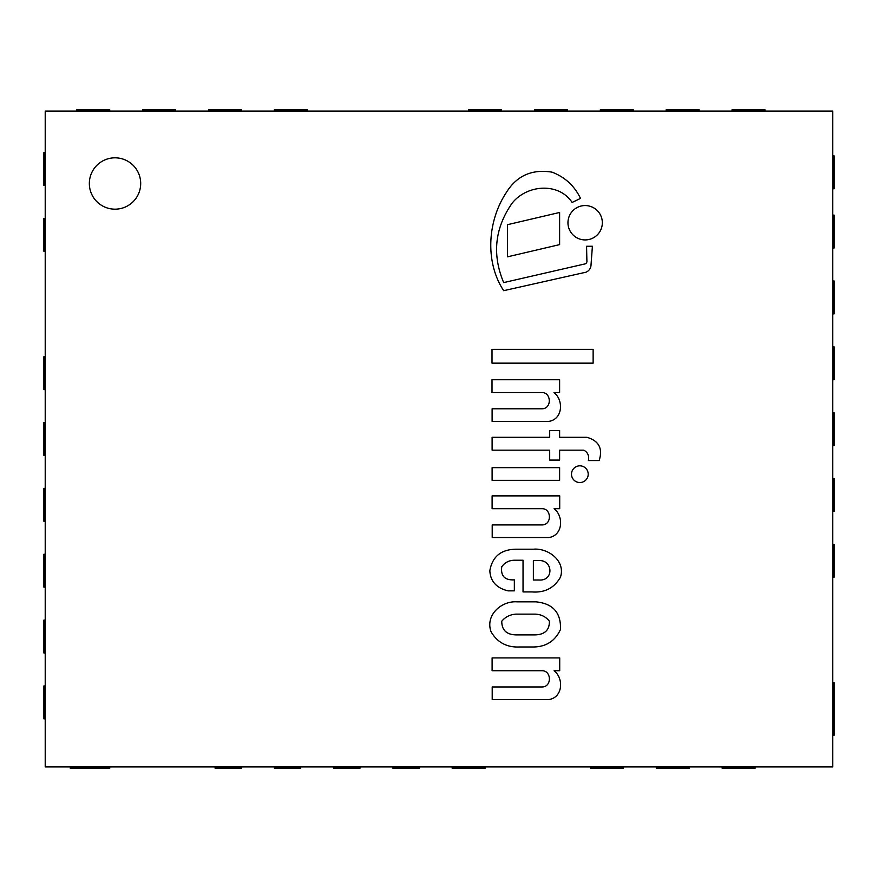 <?xml version="1.0" encoding="UTF-8"?>
<svg xmlns="http://www.w3.org/2000/svg" width="878" height="878" viewBox="0 0 878 878"><rect width="100%" height="100%" fill="white"/><g stroke="black" fill="none" stroke-linecap="round" stroke-linejoin="round"><path stroke-width="1.32" d="M115.018 157.821A25.681 25.681 0 0 0 92.783 196.343A25.681 25.681 0 0 0 137.253 196.343A25.681 25.681 0 0 0 115.018 157.821M45.217 766.933L832.783 766.933L832.783 111.067L45.217 111.067L45.217 766.933M832.783 215.11L834.1 215.11L834.1 248.035L832.783 248.035M666.183 111.067L666.183 109.75L699.107 109.75L699.107 111.067M45.217 389.612L43.9 389.612L43.9 356.688L45.217 356.688M45.217 251.327L43.9 251.327L43.9 218.402L45.217 218.402M832.783 280.96L834.1 280.96L834.1 313.885L832.783 313.885M832.783 346.81L834.1 346.81L834.1 379.735L832.783 379.735M832.783 412.66L834.1 412.66L834.1 445.585L832.783 445.585M832.783 478.51L834.1 478.51L834.1 511.435L832.783 511.435M832.783 544.36L834.1 544.36L834.1 577.285L832.783 577.285M832.783 155.845L834.1 155.845L834.1 188.77L832.783 188.77M732.032 111.067L732.032 109.75L764.957 109.75L764.957 111.067M600.332 111.067L600.332 109.75L633.257 109.75L633.257 111.067M534.482 111.067L534.482 109.75L567.407 109.75L567.407 111.067M468.632 111.067L468.632 109.75L501.557 109.75L501.557 111.067M109.75 766.933L109.75 768.25L70.24 768.25L70.24 766.933M45.217 718.862L43.9 718.862L43.9 685.938L45.217 685.938M45.217 455.462L43.9 455.462L43.9 422.537L45.217 422.537M45.217 521.312L43.9 521.312L43.9 488.387L45.217 488.387M45.217 587.162L43.9 587.162L43.9 554.237L45.217 554.237M45.217 653.012L43.9 653.012L43.9 620.087L45.217 620.087M274.375 111.067L274.375 109.75L307.3 109.75L307.3 111.067M45.217 185.477L43.9 185.477L43.9 152.552L45.217 152.552M76.825 111.067L76.825 109.75L109.75 109.75L109.75 111.067M142.675 111.067L142.675 109.75L175.6 109.75L175.6 111.067M208.525 111.067L208.525 109.75L241.45 109.75L241.45 111.067M689.23 766.933L689.23 768.25L656.305 768.25L656.305 766.933M832.783 682.645L834.1 682.645L834.1 735.325L832.783 735.325M755.08 766.933L755.08 768.25L722.155 768.25L722.155 766.933M485.095 766.933L485.095 768.25L452.17 768.25L452.17 766.933M623.38 766.933L623.38 768.25L590.455 768.25L590.455 766.933M419.245 766.933L419.245 768.25L392.905 768.25L392.905 766.933M359.98 766.933L359.98 768.25L333.64 768.25L333.64 766.933M300.715 766.933L300.715 768.25L274.375 768.25L274.375 766.933M241.45 766.933L241.45 768.25L215.11 768.25L215.11 766.933M516.933 601.836C501.349 600.728 484.963 615.28 491.098 631.842C497.398 642.444 506.782 647.492 519.249 646.987L533.374 646.987C546.083 646.845 555.115 641.017 560.482 629.504C561.13 612.69 552.91 603.471 535.821 601.836L516.933 601.836M535.053 614.128L515.99 614.128C510.195 614.512 505.454 616.861 501.777 621.185C501.722 630.042 506.463 634.618 515.99 634.893L535.053 634.893C544.81 634.596 549.584 630.02 549.365 621.185C545.765 616.663 540.991 614.315 535.053 614.128M514.343 579.853C504.729 580.347 500.548 575.968 501.777 566.716C504.883 562.48 509.075 560.329 514.343 560.241L523.036 560.241L523.036 591.926L531.98 591.926C544.821 592.891 554.325 587.953 560.482 577.109C565.772 560.888 548.091 547.85 533.374 549.2L515.99 549.2C501.031 549.463 492.306 556.641 489.836 570.744C490.407 581.346 496.476 588.051 508.055 590.861L514.343 590.861L514.343 579.853M539.037 580.007C554.106 581.17 553.14 559.538 538.576 560.581L533.374 560.581L533.374 580.007L539.037 580.007M599.147 460.566C602.999 448.559 598.917 440.811 586.899 437.299L559.615 437.299L559.615 430.527L549.694 430.527L549.694 437.299L492.108 437.299L492.108 450.162L549.694 450.162L549.694 460.083L559.615 460.083L559.615 450.162L583.804 450.162C587.788 452.357 589.314 455.825 588.381 460.566L599.147 460.566M548.794 699.557C562.864 697.615 564.016 678.442 554.073 670.726L559.714 670.726L559.714 657.907L492.108 657.907L492.108 670.726L542.406 670.726C551.603 670.946 551.999 687.123 541.858 686.969L492.207 686.969L492.207 699.557L548.794 699.557M548.794 537.534C562.864 535.58 564.016 516.407 554.073 508.691L559.714 508.691L559.714 495.883L492.108 495.883L492.108 508.691L542.406 508.691C551.603 508.922 551.999 525.099 541.858 524.934L492.207 524.934L492.207 537.534L548.794 537.534M548.706 421.396C562.776 419.443 563.917 400.269 553.974 392.554L559.615 392.554L559.615 379.746L492.009 379.746L492.009 392.554L542.308 392.554C551.505 392.784 551.9 408.961 541.77 408.797L492.108 408.797L492.108 421.396L548.706 421.396M503.676 282.595C491.976 254.598 494.775 228.159 512.05 203.29C526.756 184.578 558.704 182.064 572.116 202.445L580.501 198.406C574.497 185.884 565.026 177.136 552.075 172.165C531.761 168.861 516.385 175.852 505.926 193.16C487.52 221.344 484.843 262.072 503.676 290.684L583.574 272.74A8.012 8.012 0 0 0 591.037 264.772L592.398 246.268L586.57 246.268L586.888 260.799A2.744 2.744 0 0 1 584.353 264.058L503.676 282.595M579.853 482.538A8.352 8.352 0 0 0 587.086 470.004A8.352 8.352 0 0 0 572.621 470.004A8.352 8.352 0 0 0 579.853 482.538M585.143 239.924A17.187 17.187 0 0 0 600.025 214.144A17.187 17.187 0 0 0 570.261 214.144A17.187 17.187 0 0 0 585.143 239.924M492.108 480.354L559.615 480.354L559.615 467.656L492.108 467.656L492.108 480.354M492.009 363.152L593.133 363.152L593.133 349.356L492.009 349.356L492.009 363.152M559.615 212.465L507.528 224.68L507.528 256.826L559.615 244.622L559.615 212.465"/></g></svg>
